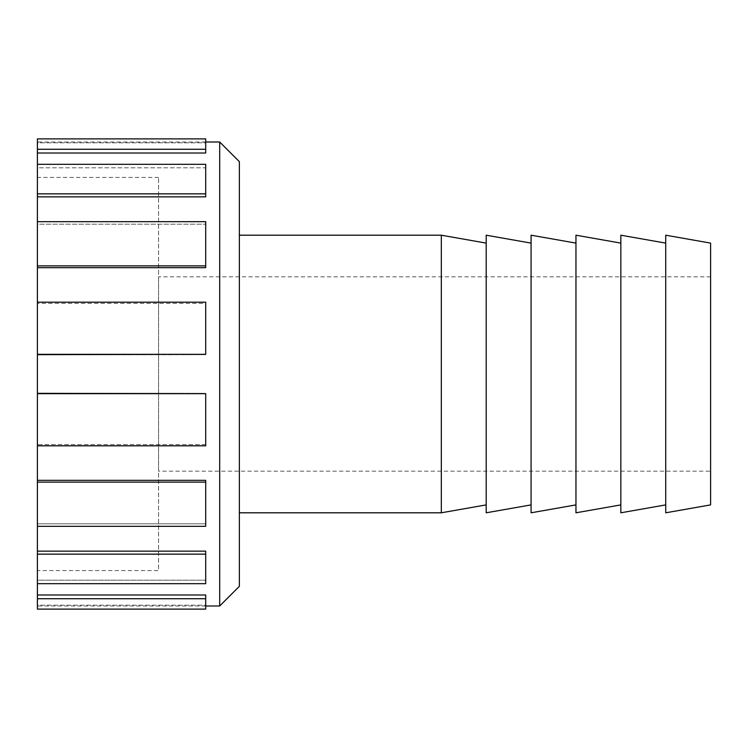 <?xml version="1.0" encoding="UTF-8"?>
<svg xmlns="http://www.w3.org/2000/svg" width="748" height="748" viewBox="0 0 748 748"><rect width="100%" height="100%" fill="white"/><g stroke="black" fill="none" stroke-linecap="round" stroke-linejoin="round"><path stroke-width="0.56" stroke-dasharray="3.74 2.81" d="M205.7 393.663L205.7 445.808L37.4 445.808L37.4 444.611L205.7 444.611L205.7 393.336L37.4 393.336L205.7 393.336L205.7 445.808L205.7 444.611L37.4 444.611L37.4 482.133L205.7 482.133L205.7 480.328L37.4 480.328M205.7 482.133L205.7 526.34L37.4 526.34L37.4 523.806L205.7 523.806L205.7 480.328L205.7 526.34L205.7 523.806L37.4 523.806L37.4 554.146L205.7 554.146L205.7 551.145L37.4 551.145M205.7 554.146L205.7 583.683L37.4 583.683L37.4 580.186L205.7 580.186L205.7 551.145L205.7 583.683L205.7 580.186L37.4 580.186L37.4 598.727L205.7 598.727L205.7 594.987L37.4 594.987M37.4 605.188L37.4 609.106L37.4 605.188L37.4 605.992L37.4 605.188L205.7 605.188L205.7 609.106L205.7 605.188L37.4 605.188M205.7 598.727L205.7 609.106L37.4 609.106L37.4 598.727M37.4 354.664L205.7 354.664L205.7 303.389L37.4 303.389L37.4 302.192L205.7 302.192L205.7 354.664L37.4 354.337L37.4 393.336M37.4 267.672L205.7 267.672L205.7 224.194L37.4 224.194L37.4 221.66L205.7 221.66L205.7 267.672L205.7 265.867L37.4 265.867L37.4 303.389L37.4 302.192L37.4 303.389L205.7 303.389L205.7 302.192L205.7 354.337M37.4 196.855L205.7 196.855L205.7 167.814L37.4 167.814L37.4 164.317L205.7 164.317L205.7 196.855L205.7 193.854L37.4 193.854L37.4 224.194L37.4 221.66L37.4 224.194L205.7 224.194L205.7 221.66L205.7 265.867M37.4 153.013L205.7 153.013L205.7 142.812L37.4 142.812L37.4 138.894L205.7 138.894L205.7 153.013L205.7 149.273L37.4 149.273L37.4 167.814L37.4 164.317L37.4 167.814L205.7 167.814L205.7 164.317L205.7 193.854M37.4 149.273L37.4 138.894L37.4 142.812L37.4 142.008L37.4 142.812L205.7 142.812L205.7 138.894L205.7 149.273M37.4 164.317L37.4 193.854M37.4 221.66L37.4 265.867M37.4 302.192L37.4 354.337M37.4 393.663L37.4 445.808M37.4 482.133L37.4 526.34M37.4 554.146L37.4 583.683M37.4 570.602L37.4 177.398L37.4 570.602L158.576 570.602L158.576 177.398L158.576 570.602M205.7 594.987L205.7 605.188L205.7 594.987M239.36 161.671L239.36 586.329M219.697 605.992L219.697 142.008M239.36 512.801L239.36 235.199L239.36 512.801M205.7 605.992L37.4 605.992M158.576 471.165L158.576 276.835L158.576 471.165L710.6 471.165L710.6 276.835L710.6 471.165M710.6 243.109L710.6 504.891M665.72 235.199L665.72 512.801M665.72 504.891L665.72 243.109L665.72 504.891M620.84 235.199L620.84 512.801M620.84 504.891L620.84 243.109L620.84 504.891M575.96 235.199L575.96 512.801M575.96 504.891L575.96 243.109L575.96 504.891M531.08 235.199L531.08 512.801M531.08 504.891L531.08 243.109L531.08 504.891M486.2 235.199L486.2 512.801M486.2 504.891L486.2 243.109L486.2 504.891M441.32 235.199L441.32 512.801M205.7 142.008L37.4 142.008M158.576 177.398L37.4 177.398M710.6 276.835L158.576 276.835"/><path stroke-width="1.12" d="M37.4 480.328L205.7 480.328L205.7 482.133L37.4 482.133L37.4 445.808L205.7 445.808L205.7 393.663L37.4 393.663L37.4 265.867L205.7 265.867L205.7 267.672L37.4 267.672M37.4 551.145L205.7 551.145L205.7 554.146L37.4 554.146L37.4 526.34L205.7 526.34L205.7 482.133M37.4 594.987L205.7 594.987L205.7 598.727L37.4 598.727L37.4 583.683L205.7 583.683L205.7 554.146M37.4 598.727L37.4 609.106L205.7 609.106L205.7 598.727M205.7 149.273L205.7 138.894L37.4 138.894L37.4 149.273L205.7 149.273L205.7 153.013L37.4 153.013L37.4 149.273M205.7 193.854L205.7 196.855L37.4 196.855L37.4 193.854L205.7 193.854L205.7 164.317L37.4 164.317L37.4 153.013M205.7 265.867L205.7 221.66L37.4 221.66L37.4 196.855M37.4 354.337L205.7 354.337L205.7 302.192L37.4 302.192M37.4 445.808L37.4 393.663M37.4 265.867L37.4 221.66M37.4 193.854L37.4 164.317M37.4 583.683L37.4 554.146M37.4 526.34L37.4 482.133M205.7 354.337L37.4 354.664M37.4 393.336L205.7 393.663M219.697 605.992L239.36 586.329L239.36 161.671L219.697 142.008L219.697 605.992L205.7 605.992M710.6 504.891L710.6 243.109L665.72 235.199L665.72 512.801L710.6 504.891M665.72 504.891L620.84 512.801L620.84 235.199L665.72 243.109M620.84 504.891L575.96 512.801L575.96 235.199L620.84 243.109M575.96 504.891L531.08 512.801L531.08 235.199L575.96 243.109M531.08 504.891L486.2 512.801L486.2 235.199L531.08 243.109M486.2 504.891L441.32 512.801L441.32 235.199L239.36 235.199M441.32 512.801L239.36 512.801M219.697 142.008L205.7 142.008M486.2 243.109L441.32 235.199"/></g></svg>

